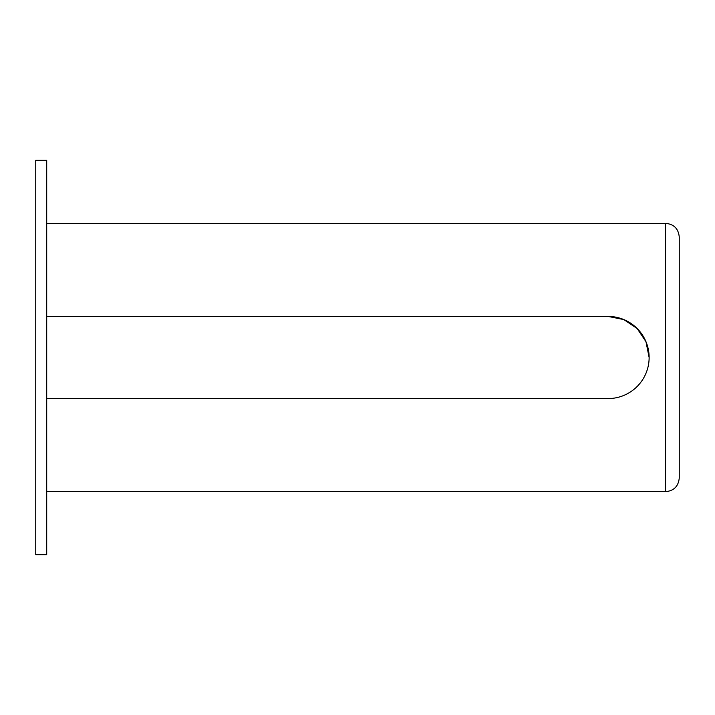 <?xml version="1.0" encoding="UTF-8"?>
<svg xmlns="http://www.w3.org/2000/svg" width="715" height="715" viewBox="0 0 715 715"><rect width="100%" height="100%" fill="white"/><g stroke="black" fill="none" stroke-linecap="round" stroke-linejoin="round"><path stroke-width="1.07" d="M46.707 398.577L608.054 398.577A41.077 41.077 0 0 0 649.131 357.5A41.077 41.077 0 0 0 608.054 316.423L623.829 319.578L637.092 328.444L645.967 341.69L649.131 357.5M665.558 491.679L665.558 223.321C673.879 224.135 678.437 228.702 679.25 237.014L679.25 477.986C678.437 486.298 673.879 490.865 665.558 491.679L46.707 491.679M46.707 357.5L46.707 554.661L35.75 554.661L35.75 160.339L46.707 160.339L46.707 357.5M608.054 316.423L46.707 316.423M665.558 223.321L46.707 223.321"/></g></svg>
